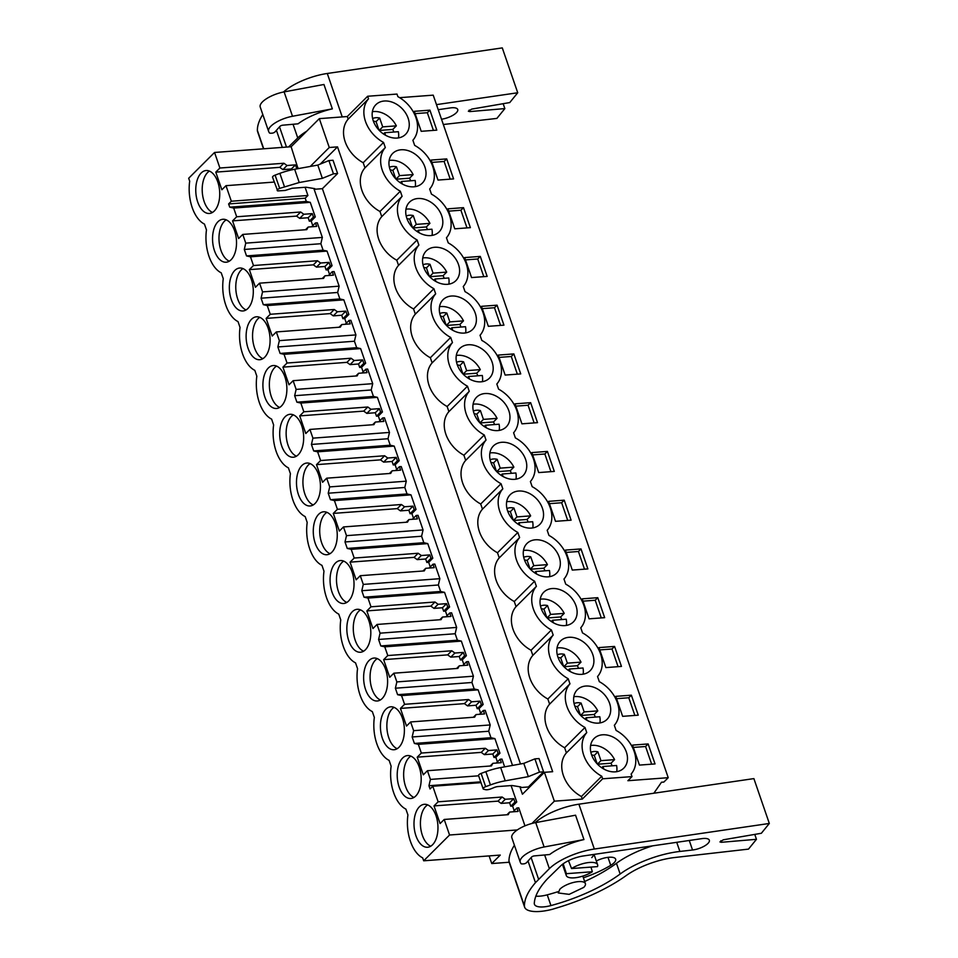 <?xml version="1.0" encoding="UTF-8"?>
<svg xmlns="http://www.w3.org/2000/svg" width="958" height="958" viewBox="0 0 958 958"><rect width="100%" height="100%" fill="white"/><g stroke="black" fill="none" stroke-linecap="round" stroke-linejoin="round"><path stroke-width="1.44" d="M653.871 793.224L661.499 782.231L663.858 782.063L668.229 777.692L627.885 780.71L632.005 776.603L602.654 778.794L582.308 799.08L554.347 801.175L531.989 823.449M509.165 862.248L491.753 863.553L500.268 855.075L423.687 860.799L449.565 835.005L517.284 829.939M668.229 777.692L433.22 95.153L399.654 97.668M421.209 131.306L436.8 130.144L429.914 110.158L414.323 111.32L421.209 131.306M631.358 695.185L638.244 715.171L622.652 716.345L615.766 696.358L631.358 695.185L628.783 697.759L634.867 715.434M597.78 597.684L604.666 617.67L589.074 618.832L582.201 598.846L597.78 597.684L595.205 600.247L601.301 617.922M437.998 180.068L453.589 178.895L446.703 158.908L431.112 160.07L437.998 180.068M572.285 570.082L587.877 568.92L581.003 548.934L565.412 550.096L572.285 570.082M530.636 402.671L515.045 403.833L521.93 423.831L537.522 422.658L530.636 402.671L528.062 405.234L515.847 406.156M513.847 353.921L498.256 355.083L505.141 375.069L520.733 373.907L513.847 353.921L511.273 356.484L499.058 357.394M538.719 472.581L531.834 452.595L547.425 451.422L554.311 471.408L538.719 472.581M564.214 500.172L548.623 501.345L555.508 521.332L571.1 520.17L564.214 500.172L561.639 502.746L549.413 503.657M454.787 228.818L470.378 227.645L463.492 207.658L447.901 208.832L454.787 228.818M488.352 326.319L503.944 325.157L497.058 305.171L481.479 306.332L488.352 326.319M480.281 256.409L487.155 276.407L471.564 277.569L464.69 257.582L480.281 256.409L477.707 258.983L483.79 276.658M614.569 646.434L598.978 647.596L605.863 667.594L621.455 666.421L614.569 646.434L611.994 648.997L599.78 649.919M639.441 765.095L632.555 745.108L648.147 743.935L655.033 763.933L639.441 765.095M632.005 776.603L631.118 774.04A30.369 22.848 -134.9 0 0 634.16 751.443A30.369 22.848 -134.9 0 0 616.102 730.415L614.329 725.278A30.369 22.848 -134.9 0 0 617.371 702.681A30.369 22.848 -134.9 0 0 599.313 681.665L597.541 676.528A30.369 22.848 -134.9 0 0 600.582 653.931A30.369 22.848 -134.9 0 0 582.524 632.915L580.764 627.777A30.369 22.848 -134.9 0 0 583.793 605.181A30.369 22.848 -134.9 0 0 565.735 584.164L563.975 579.027A30.369 22.848 -134.9 0 0 567.004 556.43A30.369 22.848 -134.9 0 0 548.958 535.414L547.186 530.277A30.369 22.848 -134.9 0 0 550.227 507.68A30.369 22.848 -134.9 0 0 532.169 486.652L530.397 481.515A30.369 22.848 -134.9 0 0 533.438 458.918A30.369 22.848 -134.9 0 0 515.38 437.902L513.608 432.765A30.369 22.848 -134.9 0 0 516.649 410.168A30.369 22.848 -134.9 0 0 498.591 389.152L496.819 384.014A30.369 22.848 -134.9 0 0 499.86 361.417A30.369 22.848 -134.9 0 0 481.802 340.401L480.042 335.264A30.369 22.848 -134.9 0 0 483.071 312.667A30.369 22.848 -134.9 0 0 465.013 291.639L463.253 286.514A30.369 22.848 -134.9 0 0 466.283 263.917A30.369 22.848 -134.9 0 0 448.236 242.889L446.464 237.752A30.369 22.848 -134.9 0 0 449.506 215.155A30.369 22.848 -134.9 0 0 431.447 194.139L429.675 189.001A30.369 22.848 -134.9 0 0 432.717 166.405A30.369 22.848 -134.9 0 0 414.658 145.388L412.886 140.251A30.369 22.848 -134.9 0 0 415.928 117.654A30.369 22.848 -134.9 0 0 397.869 96.638L396.983 94.064L367.644 96.255L368.531 98.83A30.369 22.848 -134.9 0 0 365.489 121.427A30.369 22.848 -134.9 0 0 383.547 142.443L385.308 147.58A30.369 22.848 -134.9 0 0 382.278 170.177A30.369 22.848 -134.9 0 0 400.336 191.193L402.097 196.33A30.369 22.848 -134.9 0 0 399.067 218.927A30.369 22.848 -134.9 0 0 417.113 239.955L418.886 245.092A30.369 22.848 -134.9 0 0 415.844 267.689A30.369 22.848 -134.9 0 0 433.902 288.705L435.674 293.843A30.369 22.848 -134.9 0 0 432.633 316.439A30.369 22.848 -134.9 0 0 450.691 337.456L452.463 342.593A30.369 22.848 -134.9 0 0 449.422 365.19A30.369 22.848 -134.9 0 0 467.48 386.206L469.252 391.343A30.369 22.848 -134.9 0 0 466.211 413.94A30.369 22.848 -134.9 0 0 484.269 434.968L486.029 440.093A30.369 22.848 -134.9 0 0 483 462.69A30.369 22.848 -134.9 0 0 501.046 483.718L502.818 488.855A30.369 22.848 -134.9 0 0 499.789 511.452A30.369 22.848 -134.9 0 0 517.835 532.468L519.607 537.606A30.369 22.848 -134.9 0 0 516.566 560.202A30.369 22.848 -134.9 0 0 534.624 581.219L536.396 586.356A30.369 22.848 -134.9 0 0 533.355 608.953A30.369 22.848 -134.9 0 0 551.413 629.969L553.185 635.106A30.369 22.848 -134.9 0 0 550.143 657.703A30.369 22.848 -134.9 0 0 568.202 678.731L569.962 683.856A30.369 22.848 -134.9 0 0 566.932 706.453A30.369 22.848 -134.9 0 0 584.991 727.481L586.751 732.619A30.369 22.848 -134.9 0 0 583.721 755.215A30.369 22.848 -134.9 0 0 601.768 776.231L602.654 778.794M603.241 768.723A20.98 15.783 -134.9 0 1 594.128 738.462A20.98 15.783 -134.9 0 1 614.641 737.923A20.98 15.783 -134.9 0 1 623.742 768.184A20.98 15.783 -134.9 0 1 603.241 768.723M581.063 640.423A20.98 15.783 -134.9 0 1 590.176 670.672A20.98 15.783 -134.9 0 1 569.663 671.223A20.98 15.783 -134.9 0 1 560.55 640.962A20.98 15.783 -134.9 0 1 581.063 640.423M446.763 250.397A20.98 15.783 -134.9 0 1 455.876 280.658A20.98 15.783 -134.9 0 1 435.363 281.197A20.98 15.783 -134.9 0 1 426.262 250.936A20.98 15.783 -134.9 0 1 446.763 250.397M452.152 329.947A20.98 15.783 -134.9 0 1 443.039 299.698A20.98 15.783 -134.9 0 1 463.552 299.147A20.98 15.783 -134.9 0 1 472.665 329.408A20.98 15.783 -134.9 0 1 452.152 329.947M429.986 201.647A20.98 15.783 -134.9 0 1 439.087 231.908A20.98 15.783 -134.9 0 1 418.586 232.447A20.98 15.783 -134.9 0 1 409.473 202.186A20.98 15.783 -134.9 0 1 429.986 201.647M513.919 445.41A20.98 15.783 -134.9 0 1 523.02 475.671A20.98 15.783 -134.9 0 1 502.519 476.21A20.98 15.783 -134.9 0 1 493.406 445.949A20.98 15.783 -134.9 0 1 513.919 445.41M519.308 524.96A20.98 15.783 -134.9 0 1 510.195 494.699A20.98 15.783 -134.9 0 1 530.708 494.16A20.98 15.783 -134.9 0 1 539.809 524.421A20.98 15.783 -134.9 0 1 519.308 524.96M497.13 396.66A20.98 15.783 -134.9 0 1 506.243 426.909A20.98 15.783 -134.9 0 1 485.73 427.46A20.98 15.783 -134.9 0 1 476.617 397.199A20.98 15.783 -134.9 0 1 497.13 396.66M597.852 689.173A20.98 15.783 -134.9 0 1 606.965 719.434A20.98 15.783 -134.9 0 1 586.452 719.973A20.98 15.783 -134.9 0 1 577.339 689.712A20.98 15.783 -134.9 0 1 597.852 689.173M413.197 152.897A20.98 15.783 -134.9 0 1 422.298 183.146A20.98 15.783 -134.9 0 1 401.797 183.697A20.98 15.783 -134.9 0 1 392.684 153.436A20.98 15.783 -134.9 0 1 413.197 152.897M396.408 104.135A20.98 15.783 -134.9 0 1 405.521 134.395A20.98 15.783 -134.9 0 1 385.008 134.946A20.98 15.783 -134.9 0 1 375.895 104.685A20.98 15.783 -134.9 0 1 396.408 104.135M547.485 542.911A20.98 15.783 -134.9 0 1 556.598 573.171A20.98 15.783 -134.9 0 1 536.085 573.71A20.98 15.783 -134.9 0 1 526.984 543.461A20.98 15.783 -134.9 0 1 547.485 542.911M468.941 378.709A20.98 15.783 -134.9 0 1 459.828 348.449A20.98 15.783 -134.9 0 1 480.341 347.898A20.98 15.783 -134.9 0 1 489.454 378.159A20.98 15.783 -134.9 0 1 468.941 378.709M564.274 591.661A20.98 15.783 -134.9 0 1 573.387 621.922A20.98 15.783 -134.9 0 1 552.874 622.472A20.98 15.783 -134.9 0 1 543.761 592.212A20.98 15.783 -134.9 0 1 564.274 591.661M582.308 799.08L581.422 796.517L601.768 776.231M310.248 166.453L329.265 147.496L319.325 118.636L347.299 116.541L348.185 119.115A30.369 22.848 -134.9 0 0 363.202 162.728L364.962 167.866L385.308 147.58M329.265 147.496L337.515 146.873L552.658 771.693L544.407 772.316L554.347 801.175M581.422 796.517A30.369 22.848 -134.9 0 1 566.406 752.892L586.751 732.619M364.962 167.866A30.369 22.848 -134.9 0 0 379.979 211.478L381.751 216.616A30.369 22.848 -134.9 0 0 396.768 260.229L398.54 265.366A30.369 22.848 -134.9 0 0 413.557 308.979L415.329 314.116A30.369 22.848 -134.9 0 0 430.346 357.741L432.118 362.878A30.369 22.848 -134.9 0 0 447.135 406.491L448.895 411.629A30.369 22.848 -134.9 0 0 463.923 455.242L465.684 460.379A30.369 22.848 -134.9 0 0 480.7 503.992L482.473 509.129A30.369 22.848 -134.9 0 0 497.489 552.754L499.262 557.879A30.369 22.848 -134.9 0 0 514.278 601.504L516.051 606.642A30.369 22.848 -134.9 0 0 531.067 650.254L532.84 655.392A30.369 22.848 -134.9 0 0 547.856 699.005L549.617 704.142A30.369 22.848 -134.9 0 0 564.645 747.755L566.406 752.892M306.309 201.443L229.74 207.167L228.615 203.934L231.333 201.228L307.913 195.492L305.195 198.198L306.309 201.443L310.26 202.33L315.302 216.951L311.17 221.058L309.338 221.19L308.153 217.729L299.698 218.364L296.561 216.101L232.566 220.879L238.65 238.53L242.769 234.423L306.764 229.645L308.213 227.034L316.667 226.399L315.481 222.939L311.625 226.771M312.751 225.645L311.17 221.058M322.343 237.416L320.87 243.715L244.29 249.451L245.763 243.14L322.343 237.416L317.314 222.795L315.481 222.939M329.54 274.395L327.959 269.809L332.079 265.701L327.049 251.092L323.097 250.194L320.87 243.715M339.132 286.167L337.659 292.465L261.079 298.201L262.552 291.891L339.132 286.167L334.103 271.557L332.258 271.689L328.414 275.533M346.329 323.157L344.748 318.559L348.868 314.452L343.838 299.842L339.886 298.944L337.659 292.465M355.921 334.917L354.436 341.228L277.868 346.952L279.341 340.641L355.921 334.917L350.879 320.307L349.047 320.439L345.203 324.283M363.118 371.908L361.537 367.309L365.657 363.202L360.627 348.592L356.675 347.694L354.436 341.228M372.71 383.667L371.225 389.978L294.657 395.702L296.13 389.403L372.71 383.667L367.668 369.058L365.836 369.189L361.992 373.033M379.907 420.658L378.326 416.071L382.446 411.964L377.416 397.342L373.452 396.456L371.225 389.978M389.487 432.429L388.014 438.728L311.434 444.452L312.919 438.153L389.487 432.429L384.457 417.808L382.625 417.951L378.769 421.783M396.696 469.408L395.115 464.822L399.235 460.714L394.193 446.093L390.241 445.207L388.014 438.728M406.276 481.179L404.803 487.478L328.223 493.214L329.708 486.904L406.276 481.179L401.246 466.558L399.414 466.702L395.558 470.534M413.473 518.158L411.892 513.572L416.023 509.464L410.982 494.855L407.03 493.957L404.803 487.478M423.065 529.93L421.592 536.24L345.012 541.965L346.485 535.654L423.065 529.93L418.035 515.32L416.203 515.452L412.347 519.296M430.262 566.92L428.681 562.322L432.8 558.215L427.771 543.605L423.819 542.707L421.592 536.24M439.854 578.68L438.381 584.991L361.801 590.715L363.274 584.404L439.854 578.68L434.824 564.07L432.98 564.202L429.136 568.046M447.051 615.671L445.47 611.072L449.589 606.965L444.56 592.355L440.608 591.469L438.381 584.991M456.643 627.43L455.158 633.741L378.59 639.465L380.063 633.166L456.643 627.43L451.601 612.821L449.769 612.952L445.925 616.796M463.84 664.421L462.259 659.834L466.378 655.727L461.349 641.106L457.397 640.219L455.158 633.741M473.42 676.192L471.947 682.491L395.379 688.215L396.851 681.916L473.42 676.192L468.39 661.571L466.558 661.715L462.714 665.547M480.629 713.171L479.048 708.585L483.167 704.477L478.138 689.856L474.174 688.97L471.947 682.491M490.209 724.943L488.736 731.241L412.156 736.977L413.64 730.667L490.209 724.943L485.179 710.321L483.347 710.465L479.491 714.297M497.418 761.921L495.837 757.335L499.956 753.227L494.915 738.618L490.963 737.72L488.736 731.241M504.638 766.843L501.968 759.083L500.136 759.215L496.28 763.059M514.195 810.684L512.614 806.085L516.745 801.978L511.093 785.584M524.96 825.856L518.757 807.834L516.925 807.965L513.069 811.809M520.146 787.584L520.805 786.937L512.051 785.512L498.112 786.554A5.52 1.976 -19 0 0 494.112 787.548L491.143 788.757A5.52 1.976 -19 0 1 485.455 789.655L483.694 789.212A3.317 1.186 -19 0 1 483.131 788.805A3.317 1.186 -19 0 1 485.67 786.674L490.424 784.925A33.123 11.831 -19 0 1 505.225 780.818L528.361 776.639L539.474 772.124L543.593 771.825L528.397 786.961L520.146 787.584L522.433 794.218L544.407 772.316M512.518 765.418L314.14 189.289L314.787 188.642L306.033 187.217L292.094 188.259L285.137 190.462L277.688 190.917C276.563 190.319 277.221 189.48 279.664 188.391L299.219 182.523L322.355 178.344L333.456 173.829L337.587 173.53L333.025 160.261L328.893 160.573L317.793 165.087L294.657 169.267L299.219 182.523M319.325 118.636L291.124 146.742L298.058 168.656M307.913 195.492L305.087 187.289M449.565 835.005L444.213 819.461L508.207 814.671L509.656 812.061L518.11 811.426L516.925 807.965M231.333 201.228L225.98 185.672L221.861 189.78L215.778 172.129L279.772 167.351L282.909 169.614L291.364 168.979L291.663 169.865M423.687 860.799L422.682 857.877A33.374 18.465 -94.3 0 1 407.916 814.971L405.905 809.127A33.374 18.465 -94.3 0 1 391.127 766.22L389.116 760.377A33.374 18.465 -94.3 0 1 374.339 717.458L372.327 711.614A33.374 18.465 -94.3 0 1 357.55 668.708L355.538 662.864A33.374 18.465 -94.3 0 1 340.761 619.958L338.749 614.114A33.374 18.465 -94.3 0 1 323.984 571.207L321.96 565.364A33.374 18.465 -94.3 0 1 307.195 522.457L305.183 516.601A33.374 18.465 -94.3 0 1 290.406 473.695L288.394 467.851A33.374 18.465 -94.3 0 1 273.617 424.945L271.605 419.101A33.374 18.465 -94.3 0 1 256.828 376.195L254.816 370.351A33.374 18.465 -94.3 0 1 240.039 327.444L238.027 321.601A33.374 18.465 -94.3 0 1 223.262 278.694L221.238 272.838A33.374 18.465 -94.3 0 1 206.473 229.932L204.461 224.088A33.374 18.465 -94.3 0 1 189.684 181.182L188.678 178.26L214.544 152.466L219.897 168.021L215.778 172.129M444.213 819.461L440.093 823.569L434.01 805.918L498.004 801.128L501.142 803.403L509.596 802.768L510.782 806.229L514.901 802.121L513.716 798.661L505.261 799.283L502.124 797.02L498.004 801.128M412.156 736.977L414.395 743.444L418.347 744.342L421.34 753.06L417.221 757.167L423.304 774.818L427.424 770.711L430.429 779.417L428.945 785.728L430.058 788.961L432.776 786.255L438.129 801.81L434.01 805.918M413.64 730.667L410.635 721.949L406.515 726.056L400.444 708.417L464.426 703.627L467.564 705.89L476.018 705.256L477.216 708.716L481.335 704.609L480.138 701.148L471.683 701.783L468.558 699.52L464.426 703.627M395.379 688.215L397.606 694.694L401.558 695.592L404.563 704.31L400.444 708.417M396.851 681.916L393.846 673.199L389.726 677.306L383.655 659.655L447.649 654.877L450.775 657.14L459.229 656.505L460.427 659.966L464.546 655.859L463.349 652.398L454.894 653.033L451.769 650.769L447.649 654.877M378.59 639.465L380.817 645.943L384.769 646.842L387.774 655.547L383.655 659.655M380.063 633.166L377.057 624.448L372.937 628.556L366.866 610.905L430.861 606.115L433.986 608.39L442.44 607.755L443.638 611.216L447.757 607.109L446.572 603.648L438.105 604.282L434.98 602.007L430.861 606.115M361.801 590.715L364.028 597.193L367.98 598.079L370.986 606.797L366.866 610.905M363.274 584.404L360.28 575.698L356.148 579.806L350.077 562.154L414.072 557.364L417.197 559.628L425.663 559.005L426.849 562.466L430.968 558.358L429.783 554.898L421.328 555.52L418.191 553.257L414.072 557.364M345.012 541.965L347.239 548.443L351.203 549.329L354.197 558.047L350.077 562.154M346.485 535.654L343.491 526.936L339.371 531.043L333.288 513.404L397.283 508.614L400.42 510.877L408.874 510.243L410.06 513.704L414.179 509.596L412.994 506.135L404.539 506.77L401.402 504.507L397.283 508.614M328.223 493.214L330.45 499.681L334.414 500.579L337.408 509.297L333.288 513.404M329.708 486.904L326.702 478.186L322.583 482.293L316.499 464.642L380.494 459.864L383.631 462.127L392.085 461.493L393.271 464.953L397.402 460.846L396.205 457.385L387.75 458.02L384.613 455.757L380.494 459.864M311.434 444.452L313.673 450.931L317.625 451.829L320.619 460.535L316.499 464.642M312.919 438.153L309.913 429.435L305.794 433.543L299.722 415.892L363.705 411.114L366.842 413.377L375.296 412.742L376.494 416.203L380.613 412.096L379.416 408.635L370.962 409.27L367.836 407.006L363.705 411.114M294.657 395.702L296.884 402.18L300.836 403.067L303.842 411.784L299.722 415.892M296.13 389.403L293.124 380.685L289.005 384.793L282.933 367.142L346.928 362.352L350.053 364.627L358.508 363.992L359.705 367.453L363.824 363.345L362.627 359.885L354.173 360.519L351.047 358.244L346.928 362.352M277.868 346.952L280.095 353.43L284.047 354.316L287.053 363.034L282.933 367.142M279.341 340.641L276.335 331.935L272.216 336.042L266.144 318.391L330.139 313.601L333.264 315.865L341.719 315.242L342.916 318.703L347.036 314.595L345.85 311.134L337.384 311.757L334.258 309.494L330.139 313.601M261.079 298.201L263.306 304.68L267.258 305.566L270.264 314.284L266.144 318.391M262.552 291.891L259.558 283.173L255.439 287.28L249.355 269.641L313.35 264.851L316.487 267.114L324.942 266.48L326.127 269.94L330.247 265.833L329.061 262.372L320.607 263.007L317.469 260.744L313.35 264.851M244.29 249.451L246.517 255.918L250.481 256.816L253.475 265.534L249.355 269.641M245.763 243.14L242.769 234.423M229.74 207.167L233.692 208.066L236.686 216.771L232.566 220.879M419.424 806.768A21.531 11.915 -94.3 0 0 414.742 831.364A21.531 11.915 -94.3 0 0 427.579 847.255A21.531 11.915 -94.3 0 0 432.525 844.788A21.531 11.915 -94.3 0 0 437.219 820.192A21.531 11.915 -94.3 0 0 424.37 804.313A21.531 11.915 -94.3 0 0 419.424 806.768M365.381 649.787A21.531 11.915 -94.3 0 0 370.063 625.179A21.531 11.915 -94.3 0 0 357.226 609.3A21.531 11.915 -94.3 0 0 352.281 611.755A21.531 11.915 -94.3 0 0 347.586 636.351A21.531 11.915 -94.3 0 0 360.436 652.242A21.531 11.915 -94.3 0 0 365.381 649.787M281.436 406.024A21.531 11.915 -94.3 0 0 286.131 381.416A21.531 11.915 -94.3 0 0 273.293 365.537A21.531 11.915 -94.3 0 0 268.348 367.992A21.531 11.915 -94.3 0 0 263.654 392.588A21.531 11.915 -94.3 0 0 276.503 408.479A21.531 11.915 -94.3 0 0 281.436 406.024M251.559 319.242A21.531 11.915 -94.3 0 0 246.865 343.838A21.531 11.915 -94.3 0 0 259.714 359.717A21.531 11.915 -94.3 0 0 264.659 357.262A21.531 11.915 -94.3 0 0 269.342 332.666A21.531 11.915 -94.3 0 0 256.505 316.787A21.531 11.915 -94.3 0 0 251.559 319.242M234.77 270.491A21.531 11.915 -94.3 0 0 230.088 295.088A21.531 11.915 -94.3 0 0 242.925 310.967A21.531 11.915 -94.3 0 0 247.871 308.512A21.531 11.915 -94.3 0 0 252.553 283.915A21.531 11.915 -94.3 0 0 239.716 268.024A21.531 11.915 -94.3 0 0 234.77 270.491M369.07 660.505A21.531 11.915 -94.3 0 0 364.375 685.114A21.531 11.915 -94.3 0 0 377.224 700.993A21.531 11.915 -94.3 0 0 382.158 698.538A21.531 11.915 -94.3 0 0 386.852 673.929A21.531 11.915 -94.3 0 0 374.015 658.05A21.531 11.915 -94.3 0 0 369.07 660.505M385.858 709.255A21.531 11.915 -94.3 0 0 381.164 733.864A21.531 11.915 -94.3 0 0 394.013 749.743A21.531 11.915 -94.3 0 0 398.947 747.288A21.531 11.915 -94.3 0 0 403.641 722.691A21.531 11.915 -94.3 0 0 390.792 706.8A21.531 11.915 -94.3 0 0 385.858 709.255M415.736 796.038A21.531 11.915 -94.3 0 0 420.43 771.441A21.531 11.915 -94.3 0 0 407.581 755.563A21.531 11.915 -94.3 0 0 402.647 758.018A21.531 11.915 -94.3 0 0 397.953 782.614A21.531 11.915 -94.3 0 0 410.79 798.493A21.531 11.915 -94.3 0 0 415.736 796.038M298.225 454.775A21.531 11.915 -94.3 0 0 302.92 430.166A21.531 11.915 -94.3 0 0 290.07 414.287A21.531 11.915 -94.3 0 0 285.137 416.742A21.531 11.915 -94.3 0 0 280.443 441.351A21.531 11.915 -94.3 0 0 293.292 457.229A21.531 11.915 -94.3 0 0 298.225 454.775M201.204 172.979A21.531 11.915 -94.3 0 0 196.51 197.576A21.531 11.915 -94.3 0 0 209.347 213.466A21.531 11.915 -94.3 0 0 214.293 211.011A21.531 11.915 -94.3 0 0 218.987 186.403A21.531 11.915 -94.3 0 0 206.138 170.524A21.531 11.915 -94.3 0 0 201.204 172.979M231.082 259.762A21.531 11.915 -94.3 0 0 235.776 235.165A21.531 11.915 -94.3 0 0 222.927 219.274A21.531 11.915 -94.3 0 0 217.981 221.729A21.531 11.915 -94.3 0 0 213.299 246.338A21.531 11.915 -94.3 0 0 226.136 262.217A21.531 11.915 -94.3 0 0 231.082 259.762M348.592 601.025A21.531 11.915 -94.3 0 0 353.274 576.429A21.531 11.915 -94.3 0 0 340.437 560.55A21.531 11.915 -94.3 0 0 335.492 563.005A21.531 11.915 -94.3 0 0 330.809 587.601A21.531 11.915 -94.3 0 0 343.647 603.492A21.531 11.915 -94.3 0 0 348.592 601.025M318.703 514.254A21.531 11.915 -94.3 0 0 314.02 538.851A21.531 11.915 -94.3 0 0 326.858 554.73A21.531 11.915 -94.3 0 0 331.803 552.275A21.531 11.915 -94.3 0 0 336.498 527.678A21.531 11.915 -94.3 0 0 323.648 511.788A21.531 11.915 -94.3 0 0 318.703 514.254M301.926 465.492A21.531 11.915 -94.3 0 0 297.231 490.101A21.531 11.915 -94.3 0 0 310.069 505.98A21.531 11.915 -94.3 0 0 315.014 503.525A21.531 11.915 -94.3 0 0 319.709 478.928A21.531 11.915 -94.3 0 0 306.859 463.037A21.531 11.915 -94.3 0 0 301.926 465.492M491.753 863.553L489.119 855.901M571.555 868.547L597.493 866.607A16.561 5.916 161 0 0 597.612 864.751A16.561 5.916 161 0 0 587.577 862.679A16.561 5.916 161 0 0 571.555 868.547L568.465 860.679M592.343 871.744L566.406 873.684A16.561 5.916 161 0 0 566.298 875.54A16.561 5.916 161 0 0 576.321 877.612A16.561 5.916 161 0 0 592.343 871.744L590.966 867.098M566.406 873.684L563.172 863.805M559.891 889.18L558.251 892.964L569.172 894.353L583.733 887.395A14.358 5.125 161 0 0 585.386 883.611A14.358 5.125 161 0 0 574.453 882.222A14.358 5.125 161 0 0 559.891 889.18M214.544 152.466L291.124 146.742M347.299 116.541L367.644 96.255M429.914 110.158L427.34 112.721L415.125 113.631M427.34 112.721L433.423 130.396M628.783 697.759L616.569 698.669M595.205 600.247L582.991 601.169M446.703 158.908L444.129 161.471L431.914 162.393M444.129 161.471L450.212 179.146M581.003 548.934L578.428 551.497L566.202 552.407M578.428 551.497L584.512 569.172M528.062 405.234L534.145 422.909M511.273 356.484L517.356 374.159M547.425 451.422L544.851 453.996L532.636 454.906M544.851 453.996L550.934 471.659M561.639 502.746L567.723 520.422M463.492 207.658L460.918 210.233L448.691 211.143M460.918 210.233L467.001 227.896M497.058 305.171L494.484 307.734L482.269 308.644M494.484 307.734L500.579 325.409M477.707 258.983L465.48 259.893M611.994 648.997L618.078 666.672M648.147 743.935L645.572 746.51L633.358 747.42M645.572 746.51L651.656 764.185M363.202 162.728L383.547 142.443M379.979 211.478L400.336 191.193M381.751 216.616L402.097 196.33M396.768 260.229L417.113 239.955M398.54 265.366L418.886 245.092M413.557 308.979L433.902 288.705M415.329 314.116L435.674 293.843M430.346 357.741L450.691 337.456M432.118 362.878L452.463 342.593M447.135 406.491L467.48 386.206M448.895 411.629L469.252 391.343M463.923 455.242L484.269 434.968M465.684 460.379L486.029 440.093M480.7 503.992L501.046 483.718M482.473 509.129L502.818 488.855M497.489 552.754L517.835 532.468M499.262 557.879L519.607 537.606M514.278 601.504L534.624 581.219M516.051 606.642L536.396 586.356M531.067 650.254L551.413 629.969M532.84 655.392L553.185 635.106M547.856 699.005L568.202 678.731M549.617 704.142L569.962 683.856M564.645 747.755L584.991 727.481M348.185 119.115L368.531 98.83M320.259 164.081L337.515 146.873M337.587 173.53L322.391 188.678L314.14 189.289M520.481 763.981L322.391 188.678M543.593 771.825L539.031 758.556L534.899 758.868L523.798 763.382L500.663 767.562A33.123 11.831 -19 0 0 485.862 771.657L481.108 773.417A3.317 1.186 -19 0 0 478.557 775.549L483.131 788.805M528.732 787.931L528.397 786.961M228.615 203.934L305.195 198.198M233.692 208.066L310.26 202.33M315.302 216.951L313.458 217.083L312.272 213.622L303.818 214.257L300.68 211.993L296.561 216.101M236.686 216.771L300.68 211.993M313.458 217.083L309.338 221.19M323.097 250.194L246.517 255.918M250.481 256.816L327.049 251.092M332.079 265.701L330.247 265.833M253.475 265.534L317.469 260.744M327.959 269.809L326.127 269.94M259.558 283.173L323.553 278.395L325.001 275.784L333.456 275.15L332.258 271.689M339.886 298.944L263.306 304.68M267.258 305.566L343.838 299.842M348.868 314.452L347.036 314.595M270.264 314.284L334.258 309.494M344.748 318.559L342.916 318.703M276.335 331.935L340.329 327.145L341.79 324.534L350.245 323.9L349.047 320.439M356.675 347.694L280.095 353.43M284.047 354.316L360.627 348.592M365.657 363.202L363.824 363.345M287.053 363.034L351.047 358.244M361.537 367.309L359.705 367.453M293.124 380.685L357.118 375.895L358.579 373.285L367.034 372.65L365.836 369.189M373.452 396.456L296.884 402.18M300.836 403.067L377.416 397.342M382.446 411.964L380.613 412.096M303.842 411.784L367.836 407.006M378.326 416.071L376.494 416.203M309.913 429.435L373.907 424.645L375.356 422.035L383.811 421.412L382.625 417.951M390.241 445.207L313.673 450.931M317.625 451.829L394.193 446.093M399.235 460.714L397.402 460.846M320.619 460.535L384.613 455.757M395.115 464.822L393.271 464.953M326.702 478.186L390.696 473.408L392.145 470.797L400.6 470.162L399.414 466.702M407.03 493.957L330.45 499.681M334.414 500.579L410.982 494.855M416.023 509.464L414.179 509.596M337.408 509.297L401.402 504.507M411.892 513.572L410.06 513.704M343.491 526.936L407.485 522.158L408.934 519.547L417.389 518.913L416.203 515.452M423.819 542.707L347.239 548.443M351.203 549.329L427.771 543.605M432.8 558.215L430.968 558.358M354.197 558.047L418.191 553.257M428.681 562.322L426.849 562.466M360.28 575.698L424.274 570.908L425.723 568.298L434.178 567.663L432.98 564.202M440.608 591.469L364.028 597.193M367.98 598.079L444.56 592.355M449.589 606.965L447.757 607.109M370.986 606.797L434.98 602.007M445.47 611.072L443.638 611.216M377.057 624.448L441.051 619.658L442.512 617.048L450.967 616.425L449.769 612.952M457.397 640.219L380.817 645.943M384.769 646.842L461.349 641.106M466.378 655.727L464.546 655.859M387.774 655.547L451.769 650.769M462.259 659.834L460.427 659.966M393.846 673.199L457.84 668.409L459.301 665.81L467.755 665.175L466.558 661.715M474.174 688.97L397.606 694.694M401.558 695.592L478.138 689.856M483.167 704.477L481.335 704.609M404.563 704.31L468.558 699.52M479.048 708.585L477.216 708.716M410.635 721.949L474.629 717.171L476.078 714.56L484.532 713.926L483.347 710.465M490.963 737.72L414.395 743.444M418.347 744.342L494.915 738.618M496.927 749.898L488.472 750.533L485.335 748.27L481.215 752.377L484.353 754.641L492.807 754.006L493.993 757.479L498.124 753.371L496.927 749.898L492.807 754.006M499.956 753.227L498.124 753.371M421.34 753.06L485.335 748.27M495.837 757.335L493.993 757.479M417.221 757.167L481.215 752.377M430.429 779.417L478.653 775.812M427.424 770.711L491.418 765.921L492.867 763.31L501.321 762.676L500.136 759.215M480.736 781.848L428.945 785.728M432.776 786.255L481.012 782.65M438.129 801.81L502.124 797.02M516.745 801.978L514.901 802.121M512.614 806.085L510.782 806.229M294.657 169.267A33.123 11.831 -19 0 0 279.856 173.362L275.102 175.122A3.317 1.186 -19 0 0 272.551 177.254L277.688 190.917M219.897 168.021L283.891 163.243L279.772 167.351M298.513 168.201L296.681 168.333L295.483 164.872L287.029 165.506L283.891 163.243M296.681 168.333L295.986 169.027M225.98 185.672L274.216 182.068M509.656 812.061L506.95 814.767M427.651 804.876A21.531 11.915 -94.3 0 0 425.867 806.289A21.531 11.915 -94.3 0 0 420.706 827.999A21.531 11.915 -94.3 0 0 430.741 846.201M360.507 609.863A21.531 11.915 -94.3 0 0 358.723 611.276A21.531 11.915 -94.3 0 0 353.562 632.987A21.531 11.915 -94.3 0 0 363.597 651.2M276.563 366.1A21.531 11.915 -94.3 0 0 274.79 367.513A21.531 11.915 -94.3 0 0 269.629 389.223A21.531 11.915 -94.3 0 0 279.664 407.437M259.786 317.349A21.531 11.915 -94.3 0 0 258.001 318.763A21.531 11.915 -94.3 0 0 252.84 340.473A21.531 11.915 -94.3 0 0 262.875 358.675M242.997 268.587A21.531 11.915 -94.3 0 0 241.212 270A21.531 11.915 -94.3 0 0 236.051 291.711A21.531 11.915 -94.3 0 0 246.086 309.925M377.284 658.613A21.531 11.915 -94.3 0 0 375.512 660.026A21.531 11.915 -94.3 0 0 370.351 681.737A21.531 11.915 -94.3 0 0 380.386 699.951M394.073 707.363A21.531 11.915 -94.3 0 0 392.289 708.776A21.531 11.915 -94.3 0 0 387.14 730.487A21.531 11.915 -94.3 0 0 397.163 748.701M410.862 756.113A21.531 11.915 -94.3 0 0 409.078 757.527A21.531 11.915 -94.3 0 0 403.929 779.237A21.531 11.915 -94.3 0 0 413.952 797.451M293.352 414.85A21.531 11.915 -94.3 0 0 291.567 416.263A21.531 11.915 -94.3 0 0 286.418 437.974A21.531 11.915 -94.3 0 0 296.441 456.188M209.419 171.087A21.531 11.915 -94.3 0 0 207.635 172.5A21.531 11.915 -94.3 0 0 202.485 194.211A21.531 11.915 -94.3 0 0 212.508 212.425M226.208 219.837A21.531 11.915 -94.3 0 0 224.423 221.25A21.531 11.915 -94.3 0 0 219.262 242.961A21.531 11.915 -94.3 0 0 229.297 261.175M343.718 561.113A21.531 11.915 -94.3 0 0 341.934 562.526A21.531 11.915 -94.3 0 0 336.773 584.236A21.531 11.915 -94.3 0 0 346.808 602.438M326.929 512.35A21.531 11.915 -94.3 0 0 325.145 513.763A21.531 11.915 -94.3 0 0 319.984 535.474A21.531 11.915 -94.3 0 0 330.019 553.688M310.141 463.6A21.531 11.915 -94.3 0 0 308.356 465.013A21.531 11.915 -94.3 0 0 303.207 486.724A21.531 11.915 -94.3 0 0 313.23 504.938M333.456 173.829L328.893 160.573M539.474 772.124L534.899 758.868M312.272 213.622L308.153 217.729M303.818 214.257L299.698 218.364M308.213 227.034L305.506 229.728M329.061 262.372L324.942 266.48M320.607 263.007L316.487 267.114M325.001 275.784L322.283 278.491M345.85 311.134L341.719 315.242M337.384 311.757L333.264 315.865M341.79 324.534L339.072 327.241M362.627 359.885L358.508 363.992M354.173 360.519L350.053 364.627M358.579 373.285L355.861 375.991M379.416 408.635L375.296 412.742M370.962 409.27L366.842 413.377M375.356 422.035L372.65 424.741M396.205 457.385L392.085 461.493M387.75 458.02L383.631 462.127M392.145 470.797L389.439 473.491M412.994 506.135L408.874 510.243M404.539 506.77L400.42 510.877M408.934 519.547L406.228 522.254M429.783 554.898L425.663 559.005M421.328 555.52L417.197 559.628M425.723 568.298L423.005 571.004M446.572 603.648L442.44 607.755M438.105 604.282L433.986 608.39M442.512 617.048L439.794 619.754M463.349 652.398L459.229 656.505M454.894 653.033L450.775 657.14M459.301 665.81L456.583 668.504M480.138 701.148L476.018 705.256M471.683 701.783L467.564 705.89M476.078 714.56L473.372 717.255M488.472 750.533L484.353 754.641M492.867 763.31L490.161 766.017M505.261 799.283L501.142 803.403M513.716 798.661L509.596 802.768M528.361 776.639L523.798 763.382M322.355 178.344L317.793 165.087M287.029 165.506L282.909 169.614M295.483 164.872L291.364 168.979M603.827 769.07L602.953 766.508L616.593 765.49A20.98 15.783 -134.9 0 1 616.712 771.681M590.607 745.492A20.98 15.783 -134.9 0 1 604.079 748.449A20.98 15.783 -134.9 0 1 614.581 759.634L610.976 763.239A20.98 15.783 -134.9 0 1 612.09 765.825M591.936 755.754L591.158 753.503M590.858 752.317A13.987 10.526 -134.9 0 1 597.9 751.826L600.941 760.664L614.581 759.634M597.529 764.233L610.976 763.239M600.941 760.664L597.445 764.149M591.697 755.072A13.987 10.526 -134.9 0 1 594.283 755.419L597.205 763.897M602.953 766.508L601.708 767.753M597.9 751.826L594.283 755.419M587.038 720.308L586.164 717.758L599.804 716.74A20.98 15.783 -134.9 0 1 599.924 722.931M573.818 696.741A20.98 15.783 -134.9 0 1 587.29 699.699A20.98 15.783 -134.9 0 1 597.792 710.884L594.188 714.476A20.98 15.783 -134.9 0 1 595.301 717.075M575.147 706.992L574.369 704.753M574.07 703.567A13.987 10.526 -134.9 0 1 581.111 703.076L584.152 711.902L597.792 710.884M580.74 715.482L594.188 714.476M584.152 711.902L580.656 715.386M574.908 706.309A13.987 10.526 -134.9 0 1 577.506 706.669L580.428 715.147M586.164 717.758L584.919 719.003M581.111 703.076L577.506 706.669M570.261 671.558L569.375 669.007L583.015 667.989A20.98 15.783 -134.9 0 1 583.135 674.181M557.029 647.991A20.98 15.783 -134.9 0 1 570.501 650.949A20.98 15.783 -134.9 0 1 581.003 662.134L577.399 665.726A20.98 15.783 -134.9 0 1 578.512 668.325M558.358 658.242L557.58 656.002M557.281 654.817A13.987 10.526 -134.9 0 1 564.322 654.326L567.364 663.152L581.003 662.134M563.963 666.732L577.399 665.726M567.364 663.152L563.867 666.636M558.119 657.559A13.987 10.526 -134.9 0 1 560.717 657.918L563.639 666.397M569.375 669.007L568.13 670.253M564.322 654.326L560.717 657.918M553.473 622.808L552.586 620.257L566.226 619.227A20.98 15.783 -134.9 0 1 566.346 625.43M540.24 599.229A20.98 15.783 -134.9 0 1 553.724 602.187A20.98 15.783 -134.9 0 1 564.214 613.383L560.61 616.976A20.98 15.783 -134.9 0 1 561.723 619.563M541.569 609.492L540.803 607.24M540.492 606.055A13.987 10.526 -134.9 0 1 547.533 605.564L550.575 614.401L564.214 613.383M547.174 617.982L560.61 616.976M550.575 614.401L547.078 617.886M541.342 608.809A13.987 10.526 -134.9 0 1 543.928 609.168L546.85 617.647M552.586 620.257L551.341 621.491M547.533 605.564L543.928 609.168M536.684 574.058L535.797 571.495L549.449 570.477A20.98 15.783 -134.9 0 1 549.569 576.668M523.451 550.479A20.98 15.783 -134.9 0 1 536.935 553.437A20.98 15.783 -134.9 0 1 547.425 564.633L543.821 568.226A20.98 15.783 -134.9 0 1 544.934 570.812M524.78 560.741L524.014 558.49M523.703 557.305A13.987 10.526 -134.9 0 1 530.744 556.814L533.786 565.651L547.425 564.633M530.385 569.232L543.821 568.226M533.786 565.651L530.289 569.136M524.553 560.059A13.987 10.526 -134.9 0 1 527.139 560.406L530.061 568.896M535.797 571.495L534.552 572.74M530.744 556.814L527.139 560.406M519.895 525.307L519.02 522.745L532.66 521.727A20.98 15.783 -134.9 0 1 532.78 527.918M506.674 501.729A20.98 15.783 -134.9 0 1 520.146 504.686A20.98 15.783 -134.9 0 1 530.636 515.871L527.032 519.464A20.98 15.783 -134.9 0 1 528.145 522.062M507.991 511.991L507.225 509.74M506.926 508.554A13.987 10.526 -134.9 0 1 513.955 508.063L516.997 516.901L530.636 515.871M513.596 520.469L527.032 519.464M516.997 516.901L513.5 520.386M507.764 511.309A13.987 10.526 -134.9 0 1 510.351 511.656L513.272 520.134M519.02 522.745L517.763 523.99M513.955 508.063L510.351 511.656M503.106 476.545L502.231 473.994L515.871 472.977A20.98 15.783 -134.9 0 1 515.991 479.168M489.885 452.978A20.98 15.783 -134.9 0 1 503.357 455.936A20.98 15.783 -134.9 0 1 513.859 467.121L510.255 470.713A20.98 15.783 -134.9 0 1 511.368 473.312M491.214 463.229L490.436 460.99M490.137 459.804A13.987 10.526 -134.9 0 1 497.178 459.313L500.22 468.139L513.859 467.121M496.807 471.719L510.255 470.713M500.22 468.139L496.723 471.623M490.975 462.546A13.987 10.526 -134.9 0 1 493.574 462.906L496.484 471.384M502.231 473.994L500.986 475.24M497.178 459.313L493.574 462.906M486.317 427.795L485.443 425.244L499.082 424.214A20.98 15.783 -134.9 0 1 499.202 430.417M473.096 404.228A20.98 15.783 -134.9 0 1 486.568 407.186A20.98 15.783 -134.9 0 1 497.07 418.371L493.466 421.963A20.98 15.783 -134.9 0 1 494.579 424.562M474.426 414.479L473.647 412.227M473.348 411.054A13.987 10.526 -134.9 0 1 480.389 410.563L483.431 419.388L497.07 418.371M480.018 422.969L493.466 421.963M483.431 419.388L479.934 422.873M474.186 413.796A13.987 10.526 -134.9 0 1 476.785 414.155L479.707 422.634M485.443 425.244L484.197 426.478M480.389 410.563L476.785 414.155M469.54 379.045L468.654 376.482L482.293 375.464A20.98 15.783 -134.9 0 1 482.413 381.667M456.307 355.466A20.98 15.783 -134.9 0 1 469.779 358.424A20.98 15.783 -134.9 0 1 480.281 369.62L476.677 373.213A20.98 15.783 -134.9 0 1 477.791 375.799M457.637 365.728L456.858 363.477M456.559 362.292A13.987 10.526 -134.9 0 1 463.6 361.801L466.642 370.638L480.281 369.62M463.241 374.219L476.677 373.213M466.642 370.638L463.145 374.123M457.397 365.046A13.987 10.526 -134.9 0 1 459.996 365.405L462.918 373.883M468.654 376.482L467.408 377.727M463.6 361.801L459.996 365.405M452.751 330.294L451.865 327.732L465.504 326.714A20.98 15.783 -134.9 0 1 465.624 332.905M439.518 306.716A20.98 15.783 -134.9 0 1 453.002 309.674A20.98 15.783 -134.9 0 1 463.492 320.87L459.888 324.463A20.98 15.783 -134.9 0 1 461.002 327.049M440.848 316.978L440.081 314.727M439.77 313.541A13.987 10.526 -134.9 0 1 446.811 313.05L449.853 321.888L463.492 320.87M446.452 325.469L459.888 324.463M449.853 321.888L446.356 325.373M440.62 316.296A13.987 10.526 -134.9 0 1 443.207 316.643L446.129 325.133M451.865 327.732L450.619 328.977M446.811 313.05L443.207 316.643M435.962 281.532L435.076 278.982L448.727 277.964A20.98 15.783 -134.9 0 1 448.847 284.155M422.729 257.965A20.98 15.783 -134.9 0 1 436.213 260.923A20.98 15.783 -134.9 0 1 446.703 272.108L443.099 275.7A20.98 15.783 -134.9 0 1 444.213 278.299M424.059 268.228L423.292 265.977M422.981 264.791A13.987 10.526 -134.9 0 1 430.022 264.3L433.064 273.138L446.703 272.108M429.663 276.706L443.099 275.7M433.064 273.138L429.567 276.623M423.831 267.545A13.987 10.526 -134.9 0 1 426.418 267.893L429.34 276.371M435.076 278.982L433.83 280.227M430.022 264.3L426.418 267.893M419.173 232.782L418.299 230.231L431.938 229.213A20.98 15.783 -134.9 0 1 432.058 235.405M405.952 209.215A20.98 15.783 -134.9 0 1 419.424 212.173A20.98 15.783 -134.9 0 1 429.926 223.358L426.31 226.95A20.98 15.783 -134.9 0 1 427.424 229.549M407.282 219.466L406.503 217.227M406.204 216.041A13.987 10.526 -134.9 0 1 413.233 215.55L416.275 224.376L429.926 223.358M412.874 227.956L426.31 226.95M416.275 224.376L412.778 227.86M407.042 218.783A13.987 10.526 -134.9 0 1 409.629 219.143L412.551 227.621M418.299 230.231L417.041 231.477M413.233 215.55L409.629 219.143M402.384 184.032L401.51 181.481L415.149 180.451A20.98 15.783 -134.9 0 1 415.269 186.654M389.164 160.465A20.98 15.783 -134.9 0 1 402.635 163.423A20.98 15.783 -134.9 0 1 413.137 174.607L409.533 178.2A20.98 15.783 -134.9 0 1 410.647 180.799M390.493 170.716L389.714 168.464M389.415 167.291A13.987 10.526 -134.9 0 1 396.456 166.8L399.498 175.625L413.137 174.607M396.085 179.206L409.533 178.2M399.498 175.625L396.001 179.11M390.253 170.033A13.987 10.526 -134.9 0 1 392.852 170.392L395.762 178.871M401.51 181.481L400.264 182.715M396.456 166.8L392.852 170.392M385.595 135.282L384.721 132.719L398.36 131.701A20.98 15.783 -134.9 0 1 398.48 137.904M372.375 111.703A20.98 15.783 -134.9 0 1 385.846 114.661A20.98 15.783 -134.9 0 1 396.349 125.857L392.744 129.45A20.98 15.783 -134.9 0 1 393.858 132.036M373.704 121.965L372.925 119.714M372.626 118.529A13.987 10.526 -134.9 0 1 379.667 118.038L382.709 126.875L396.349 125.857M379.296 130.456L392.744 129.45M382.709 126.875L379.212 130.36M373.464 121.283A13.987 10.526 -134.9 0 1 376.063 121.63L378.985 130.12M384.721 132.719L383.475 133.964M379.667 118.038L376.063 121.63M535.869 896.161A18.825 6.73 161 0 0 547.246 894.844A88.699 31.686 161 0 0 557.819 891.754M584.655 881.492A88.699 31.686 161 0 0 616.461 863.29L620.149 874.019A88.699 31.686 161 0 1 550.946 905.573A18.825 6.73 161 0 1 534.432 904.268A18.825 6.73 161 0 1 534.301 903.298A126.971 45.361 161 0 1 547.605 878.654L560.669 865.876A19.567 6.993 161 0 1 583.446 855.949L701.759 838.657A12.49 4.455 161 0 1 702.525 838.549A12.49 4.455 161 0 1 709.339 840.214A12.49 4.455 161 0 1 704.537 845.986A12.49 4.455 161 0 1 692.538 850.009L679.881 851.446A53.732 19.196 161 0 0 620.149 874.019M652.709 845.818A53.732 19.196 161 0 0 616.461 863.29M566.298 875.54L562.442 864.356A16.561 5.916 161 0 0 563.735 865.517M591.745 857.614A16.561 5.916 161 0 0 593.421 855.362M583.374 877.779A55.552 19.843 161 0 0 610.737 865.314A13.807 4.934 161 0 0 615.647 859.17A13.807 4.934 161 0 0 596.307 860.979M544.659 854.979L549.365 868.655A38.643 13.807 161 0 1 594.343 849.039L769.322 823.461L761.359 833.268L723.338 839.795L719.949 841.926L721.314 842.298L720.787 840.777M549.365 868.655L535.462 882.665A126.971 45.361 161 0 0 524.421 905.897A29.806 10.646 161 0 0 524.625 907.178A29.806 10.646 161 0 0 527.642 910.1A32.524 11.628 161 0 0 552.586 909.226L559.628 907.07A99.369 35.506 161 0 0 626.185 875.576A44.164 15.783 161 0 1 674.588 857.53L748.497 849.111L756.461 839.304L721.314 842.298M769.322 823.461L753.886 778.603L578.895 804.193A38.643 13.807 161 0 0 535.067 822.73M756.461 839.304L754.772 834.406M544.12 846.98L535.726 822.599L575.554 815.198L583.949 839.567A38.643 13.807 161 0 0 549.664 854.524L534.396 855.889A2.203 0.79 161 0 0 531.522 857.123L526.553 862.655A2.203 0.79 161 0 1 523.463 863.888L522.254 863.924A3.317 1.186 161 0 1 520.936 863.517L520.398 862.523A19.879 7.101 161 0 1 520.23 862.128A19.879 7.101 161 0 1 544.12 846.98L583.949 839.567M538.576 879.205L531.127 857.554M535.462 882.665L528.014 861.026M514.41 845.231A126.971 45.361 161 0 0 508.973 861.05A29.806 10.646 161 0 0 509.189 862.332L524.625 907.178M535.726 822.599A19.879 7.101 161 0 0 511.835 837.759L520.23 862.128M441.506 119.223A12.49 4.455 161 0 0 457.732 109.511A12.49 4.455 161 0 0 450.919 107.847A12.49 4.455 161 0 0 450.152 107.943L438.225 109.691M436.477 104.626L517.727 92.758L509.752 102.566L471.743 109.092L468.342 111.212L469.707 111.595L469.18 110.074M306.716 131.198A38.643 13.807 161 0 0 297.758 137.94L288.574 146.933M443.326 124.504L496.891 118.409L504.854 108.589L469.707 111.595M517.727 92.758L502.279 47.9L327.289 73.479A38.643 13.807 161 0 0 283.472 92.016M504.854 108.589L503.166 103.692M292.513 116.265L284.119 91.896L323.948 84.484L332.342 108.865A38.643 13.807 161 0 0 298.07 123.822L282.79 125.187A2.203 0.79 161 0 0 279.916 126.408L274.946 131.953A2.203 0.79 161 0 1 271.856 133.186L270.647 133.222A3.317 1.186 161 0 1 269.342 132.803L268.803 131.809A19.879 7.101 161 0 1 268.623 131.426A19.879 7.101 161 0 1 292.513 116.265L332.342 108.865M286.49 147.089L279.52 126.851M282.299 147.4L276.407 130.312M262.803 114.529A126.971 45.361 161 0 0 257.367 130.336A29.806 10.646 161 0 0 257.582 131.617L263.498 148.813M284.119 91.896A19.879 7.101 161 0 0 260.229 107.045L268.623 131.426M490.424 784.925L485.862 771.657M505.225 780.818L500.663 767.562M485.67 786.674L481.108 773.417M279.856 173.362L284.418 186.63M275.102 175.122L279.664 188.391M547.246 894.844L550.946 905.573M676.731 842.31L679.881 851.446M689.257 840.477L692.538 850.009M607.995 857.338L610.737 865.314M594.343 849.039L578.895 804.193M508.973 861.05L524.421 905.897M342.245 116.924L327.289 73.479M293.052 124.265L297.758 137.94M257.367 130.336L263.725 148.789M594.044 854.404L597.612 864.751M582.799 876.103L585.386 883.611"/></g></svg>
